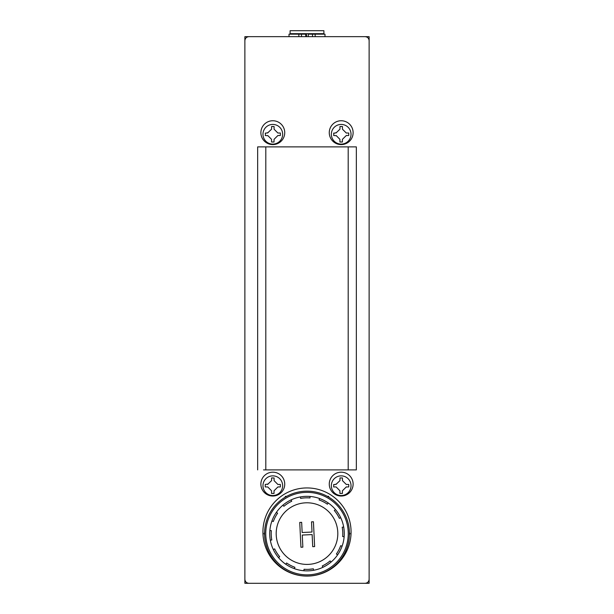 <?xml version="1.0" encoding="UTF-8"?>
<svg xmlns="http://www.w3.org/2000/svg" width="614" height="614" viewBox="0 0 614 614"><rect width="100%" height="100%" fill="white"/><g stroke="black" fill="none" stroke-linecap="round" stroke-linejoin="round"><path stroke-width="0.92" d="M365.146 36.663L244.879 36.663L244.879 583.3L369.121 583.3L369.121 40.639C368.868 38.237 367.54 36.917 365.146 36.663L369.121 36.663L369.121 40.639M297.759 33.678L290.107 33.678L290.107 30.7L323.893 30.7L323.893 33.678L297.759 33.678M306.509 36.663L306.509 33.678M289.01 36.663L289.01 34.177L301.482 34.177L299.003 34.177L299.003 33.678M314.506 34.177L314.506 33.678M308.243 36.663L308.243 34.177L315.159 34.177L314.997 33.678M301.482 36.663L301.482 34.177L305.757 34.177L305.757 36.663M315.159 36.663L315.159 34.177L324.99 34.177L324.99 36.663M312.518 34.177L312.518 36.663M329.265 132.67A11.927 11.927 0 0 0 341.192 144.597A11.927 11.927 0 0 0 353.119 132.67A11.927 11.927 0 0 0 341.192 120.743A11.927 11.927 0 0 0 329.265 132.67M350.479 146.884L356.335 146.884L356.335 469.894L350.479 469.894M329.265 484.108A11.927 11.927 0 0 0 341.192 496.035A11.927 11.927 0 0 0 353.119 484.108A11.927 11.927 0 0 0 341.192 472.181A11.927 11.927 0 0 0 329.265 484.108M260.881 132.67A11.927 11.927 0 0 0 272.808 144.597A11.927 11.927 0 0 0 284.735 132.67A11.927 11.927 0 0 0 272.808 120.743A11.927 11.927 0 0 0 260.881 132.67M260.881 484.108A11.927 11.927 0 0 0 272.808 496.035A11.927 11.927 0 0 0 284.735 484.108A11.927 11.927 0 0 0 272.808 472.181A11.927 11.927 0 0 0 260.881 484.108M351.078 532.016A44.078 44.078 0 0 0 307 487.938A44.078 44.078 0 0 0 262.922 532.016A44.078 44.078 0 0 0 307 576.093A44.078 44.078 0 0 0 351.078 532.016M248.854 36.663C246.46 36.917 245.132 38.237 244.879 40.639M365.146 583.3C367.54 583.047 368.868 581.727 369.121 579.324M244.879 579.324C245.132 581.727 246.46 583.047 248.854 583.3M356.335 469.894L263.521 469.894M263.521 146.884L257.665 146.884L257.665 469.894M356.335 146.884L257.665 146.884M268.157 484.016L265.248 484.461L265.24 486.94L267.742 486.94L271.549 490.778L271.541 493.449L274.021 493.456L274.036 490.786L277.919 486.933L280.368 486.94L280.383 484.454L277.866 484.446L274.074 480.624L274.082 477.953L271.595 477.945L271.588 480.616L267.543 484.469M272.769 495.536A9.839 9.839 0 0 0 282.647 485.735A9.839 9.839 0 0 0 272.846 475.858A9.839 9.839 0 0 0 262.969 485.659A9.839 9.839 0 0 0 272.769 495.536M274.082 478.037L273.445 477.953M274.527 481.077L274.074 480.624M277.459 487.386L278.081 486.933M271.541 493.449L272.179 493.449M333.793 484.461L333.617 486.94L336.119 486.94L339.926 490.778L339.918 493.449L341.161 493.456L342.405 493.456L342.412 490.786L346.296 486.933L348.752 486.94L348.76 484.454L346.25 484.446L342.451 480.624L342.458 477.953L339.979 477.945L339.964 480.616L335.919 484.469M341.154 495.536A9.839 9.839 0 0 0 351.031 485.735A9.839 9.839 0 0 0 341.231 475.858A9.839 9.839 0 0 0 331.353 485.659A9.839 9.839 0 0 0 341.154 495.536M336.541 484.016L333.632 484.784M345.843 487.386L346.457 486.933M339.918 493.449L340.555 493.449M342.904 481.077L342.451 480.624M271.096 138.887L271.549 139.34L271.541 142.011L274.021 142.018L274.036 139.347L277.919 135.494L280.368 135.502L280.383 133.023L277.866 133.008L274.074 129.186L274.082 126.515L271.595 126.507L271.588 129.178L267.543 133.031M272.769 144.106A9.839 9.839 0 0 0 282.647 134.297A9.839 9.839 0 0 0 272.846 124.427A9.839 9.839 0 0 0 262.969 134.228A9.839 9.839 0 0 0 272.769 144.106M268.157 132.578L265.248 133.345M274.082 126.599L273.445 126.515M265.409 133.023L265.401 135.502M265.24 135.502L267.973 135.732M271.541 142.011L272.179 142.011M277.459 135.947L278.081 135.494M267.742 135.502L271.549 139.34M339.473 138.887L339.926 139.34L339.918 142.011L342.405 142.018L342.412 139.347L346.296 135.494L348.752 135.502L348.76 133.023L346.25 133.008L342.451 129.186L342.458 126.515L339.979 126.507L339.964 129.178L335.919 133.031M341.154 144.106A9.839 9.839 0 0 0 351.031 134.297A9.839 9.839 0 0 0 341.231 124.427A9.839 9.839 0 0 0 331.353 134.228A9.839 9.839 0 0 0 341.154 144.106M336.541 132.578L333.632 133.345M342.458 126.599L341.821 126.515M333.793 133.023L333.778 135.502M333.617 135.502L336.349 135.732M339.918 142.011L340.555 142.011M345.843 135.947L346.457 135.494M336.119 135.502L339.926 139.34M294.405 568.687L294.912 567.282A35.781 35.781 0 0 1 286.608 563.007L285.756 564.228A37.27 37.27 0 0 0 313.631 570.283L313.37 568.817A35.781 35.781 0 0 1 304.037 569.262L303.915 570.751L302.011 570.544M308.719 569.347L313.37 568.817A35.781 35.781 0 0 1 304.037 569.262M310.085 496.465A37.27 37.27 0 0 0 300.369 496.933L300.63 498.399A35.781 35.781 0 0 1 309.963 497.946L310.085 496.465A37.27 37.27 0 0 1 319.595 498.53A37.27 37.27 0 0 0 310.085 496.465A37.27 37.27 0 0 1 319.595 498.53L319.088 499.926A35.781 35.781 0 0 1 327.392 504.209L328.244 502.981A37.27 37.27 0 0 0 319.595 498.53M328.244 502.981A37.27 37.27 0 0 1 335.444 509.52L334.308 510.487A35.781 35.781 0 0 1 339.358 518.339L340.709 517.702A37.27 37.27 0 0 0 335.444 509.52M340.709 517.702A37.27 37.27 0 0 1 343.679 526.973L342.205 527.234A35.781 35.781 0 0 1 342.658 536.567L344.139 536.69A37.27 37.27 0 0 0 343.679 526.973A37.27 37.27 0 0 1 342.082 546.199L340.678 545.692A35.781 35.781 0 0 1 336.403 553.997L337.623 554.849A37.27 37.27 0 0 0 343.679 526.973M344.139 536.69A37.27 37.27 0 0 1 342.082 546.199M337.623 554.849A37.27 37.27 0 0 1 331.084 562.048L330.117 560.912A35.781 35.781 0 0 1 322.266 565.962L322.903 567.313A37.27 37.27 0 0 0 331.084 562.048M322.903 567.313A37.27 37.27 0 0 1 313.631 570.283L314.568 570.099M315.043 569.999L315.512 569.892M305.519 502.828A30.807 30.807 0 0 1 337.777 532.123A30.807 30.807 0 0 1 308.481 564.381A30.807 30.807 0 0 1 276.223 535.086A30.807 30.807 0 0 1 305.519 502.828M273.291 549.507A37.27 37.27 0 0 0 278.556 557.689L279.692 556.729A35.781 35.781 0 0 1 274.642 548.87L273.291 549.507A37.27 37.27 0 0 1 269.861 530.519A37.27 37.27 0 0 0 270.321 540.243L271.795 539.975A35.781 35.781 0 0 1 271.342 530.642L269.861 530.519A37.27 37.27 0 0 1 271.918 521.017L273.322 521.516A35.781 35.781 0 0 1 277.597 513.212L276.377 512.36A37.27 37.27 0 0 0 271.918 521.017M304.958 491.215A42.435 42.435 0 0 1 349.389 531.563A42.435 42.435 0 0 1 309.042 575.993A42.435 42.435 0 0 1 264.611 535.646A42.435 42.435 0 0 1 304.958 491.215M301.658 522.33L302.149 532.515L312.012 532.039L311.521 521.854L313.432 521.762L314.629 546.583L312.718 546.675L312.135 534.587L302.272 535.055L302.856 547.151L300.944 547.243L299.747 522.422L301.658 522.33L299.747 522.422L300.944 547.243M282.916 505.161L283.883 506.297A35.781 35.781 0 0 1 291.734 501.247L291.097 499.896A37.27 37.27 0 0 0 276.377 512.36M285.756 564.228A37.27 37.27 0 0 1 278.556 557.689M291.097 499.896A37.27 37.27 0 0 1 300.369 496.933M284.873 497.394L285.479 496.335L286.7 496.335L285.479 496.335M264.573 534.664L263.966 533.604L264.573 532.545M349.427 532.545L350.034 533.604L349.427 534.664M286.193 570.874L286.7 570.874L286.193 570.874M327.3 570.874L327.807 570.874M328.521 496.335L327.3 496.335L328.521 496.335L329.127 497.394M298.841 34.177L298.841 36.663M265.808 146.884L265.808 469.894M348.192 146.884L348.192 469.894M308.98 574.804A41.245 41.245 0 0 1 265.801 535.585A41.245 41.245 0 0 1 305.02 492.405A41.245 41.245 0 0 1 348.199 531.624A41.245 41.245 0 0 1 308.98 574.804"/></g></svg>

